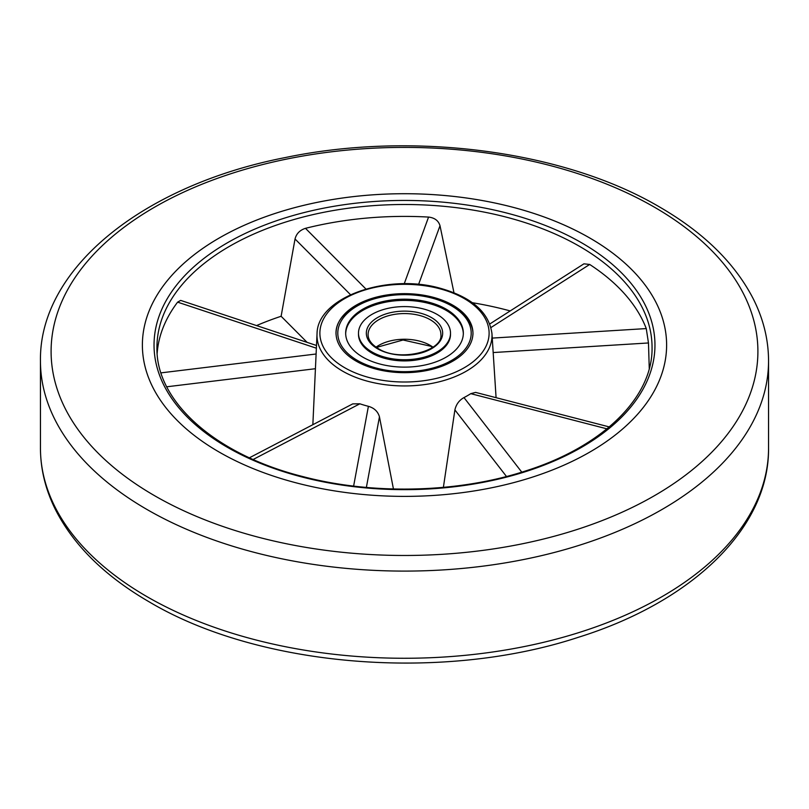 <?xml version="1.0" encoding="UTF-8"?>
<svg xmlns="http://www.w3.org/2000/svg" width="809" height="809" viewBox="0 0 809 809"><rect width="100%" height="100%" fill="white"/><g stroke="black" fill="none" stroke-linecap="round" stroke-linejoin="round"><path stroke-width="1.21" d="M219.158 452.059A262.116 151.334 180 0 1 142.384 345.049A262.116 151.334 180 0 1 304.194 205.243A262.116 151.334 180 0 1 589.842 238.048A262.116 151.334 180 0 1 666.616 345.049A262.116 151.334 180 0 1 504.806 484.864A262.116 151.334 180 0 1 219.158 452.059M376.549 369.228A68.441 39.51 180 0 1 336.059 333.156A68.441 39.51 180 0 1 432.451 297.095A68.441 39.51 180 0 1 472.941 333.156A68.441 39.51 180 0 1 376.549 369.228M317.047 333.541C317.502 297.277 386.823 273.139 439.783 288.125C471.516 296.984 488.909 312.122 491.953 333.541A87.514 50.532 180 0 1 368.762 381.535A87.514 50.532 180 0 1 317.047 333.541L312.85 424.705M249.435 457.783L352.724 403.893L359.853 403.802L253.166 459.472M353.624 486.088L368.398 406.32A89.051 51.412 180 0 1 368.135 406.249A89.051 51.412 180 0 1 359.853 403.802M511.551 206.912A262.116 151.334 180 0 1 666.616 345.049A262.116 151.334 180 0 1 297.449 483.185A262.116 151.334 180 0 1 142.384 345.049A262.116 151.334 180 0 1 511.551 206.912M404.227 283.777L428.568 217.075C434.696 217.803 438.508 220.695 440.005 225.731L453.97 292.767M428.568 217.075A247.554 142.92 0 0 0 305.478 228.33L365.921 289.025M256.544 325.582A247.554 142.92 180 0 1 281.117 316.268L295.032 238.989C296.367 233.69 299.846 230.14 305.478 228.33M316.107 348.113L177.616 302.151L180.67 300.402L316.279 345.413M177.616 302.151A247.554 142.92 0 0 0 157.158 353.341M472.355 302.718A247.554 142.92 180 0 1 505.605 309.705A247.554 142.92 180 0 1 510.206 310.929M492.246 338.091L646.26 328.575L648.474 342.965L649.263 368.58M646.26 328.575A247.554 142.92 0 0 0 589.68 264.462L490.982 327.524M489.829 323.944L583.936 263.825L589.68 264.462M606.942 428.841L470.767 393.659A89.051 51.412 180 0 1 463.982 397.583L521.785 472.153M443.383 487.362L454.891 409.92C456.155 404.358 459.188 400.243 463.982 397.583M470.767 393.659L475.601 392.395L609.268 426.919M368.398 406.32C374.223 407.989 377.904 411.498 379.451 416.817L393.437 488.98M281.117 316.268L307.107 342.369M362.897 357.173A58.835 33.968 180 0 1 345.665 333.156A58.835 33.968 180 0 1 381.99 301.777A58.835 33.968 180 0 1 446.103 309.139A58.835 33.968 180 0 1 463.335 333.156A58.835 33.968 180 0 1 427.01 364.546A58.835 33.968 180 0 1 362.897 357.173M437.042 314.377A46.012 26.566 180 0 1 450.512 333.156A46.012 26.566 180 0 1 422.106 357.709A46.012 26.566 180 0 1 371.958 351.945A46.012 26.566 180 0 1 358.488 333.156A46.012 26.566 180 0 1 386.894 308.613A46.012 26.566 180 0 1 437.042 314.377M358.488 333.156L358.488 334.35A46.012 26.566 0 0 0 371.958 353.139A46.012 26.566 0 0 0 422.106 358.893A46.012 26.566 0 0 0 450.512 334.35L450.512 333.156M463.324 333.753A58.835 33.968 0 0 0 446.103 310.332A58.835 33.968 0 0 0 382.465 302.859A58.835 33.968 0 0 0 345.676 333.753M147.076 596.708A364.05 210.178 0 0 0 543.82 642.265A364.05 210.178 0 0 0 768.55 448.085C769.359 528.044 692.13 601.845 578.283 637.32C442.351 682.118 259.274 667.283 149.493 602.038C105.301 576.453 74.003 545.751 55.609 509.933C45.557 489.89 40.501 469.271 40.45 448.085A364.05 210.178 0 0 0 147.076 596.708M40.45 360.915C39.075 268.295 143.446 185.241 285.112 157.593C412.6 130.846 563.731 150.545 659.507 206.962C703.426 232.385 734.612 262.874 753.068 298.44C763.332 318.665 768.489 339.497 768.55 360.915A364.05 210.178 180 0 1 543.82 555.095A364.05 210.178 180 0 1 147.076 509.539A364.05 210.178 180 0 1 40.45 360.915L40.45 448.085M154.61 495.715A353.391 204.03 0 0 0 654.39 495.715A353.391 204.03 0 0 0 654.39 207.165A353.391 204.03 0 0 0 154.61 207.165A353.391 204.03 0 0 0 154.61 495.715M506.788 213.05A250.466 144.609 180 0 1 633.123 404.106A250.466 144.609 180 0 1 302.212 477.047A250.466 144.609 180 0 1 175.877 285.992A250.466 144.609 180 0 1 506.788 213.05M652.054 347.425A247.554 142.92 0 0 0 505.605 216.964A247.554 142.92 0 0 0 156.946 347.425C155.672 401.203 215.052 454.638 302.94 476.602C373.06 495.047 458.106 492.924 525.193 471.081C602.887 446.74 653.005 397.098 652.054 347.425M369.946 377.752A84.611 48.843 0 0 0 481.729 353.108A84.611 48.843 0 0 0 439.054 288.57A84.611 48.843 0 0 0 327.271 313.214A84.611 48.843 0 0 0 369.946 377.752M506.485 476.491L454.891 409.92M160.991 372.868L315.722 354.049M379.451 416.817L366.376 487.423M314.984 368.762L166.745 386.793M350.519 294.709L295.032 238.989M440.005 225.731L418.577 284.444M648.474 342.965L493.177 352.552M451.665 305.933A66.692 38.508 180 0 1 451.665 360.389A66.692 38.508 180 0 1 357.335 360.389A66.692 38.508 180 0 1 357.335 305.933A66.692 38.508 180 0 1 451.665 305.933M430.246 319.727A36.405 21.014 180 0 1 440.905 334.592C443.251 351.187 399.363 362.412 378.4 348.649C371.553 344.492 368.115 339.8 368.095 334.592A36.405 21.014 180 0 1 390.565 315.166A36.405 21.014 180 0 1 430.246 319.727M431.48 317.583A38.154 22.025 180 0 1 431.48 348.74A38.154 22.025 180 0 1 377.52 348.74A38.154 22.025 180 0 1 377.52 317.583A38.154 22.025 180 0 1 431.48 317.583M376.054 347.152A36.405 21.014 180 0 1 430.246 345.403A36.405 21.014 180 0 1 432.946 347.152M768.55 360.915L768.55 448.085M491.953 333.541L496.079 397.684M472.941 334.592C473.336 328.272 470.11 316.572 452.534 305.842C413.389 280.905 333.399 299.532 336.059 334.592M432.562 347.425L430.6 346.212L403.034 340.002L376.438 347.425"/></g></svg>
